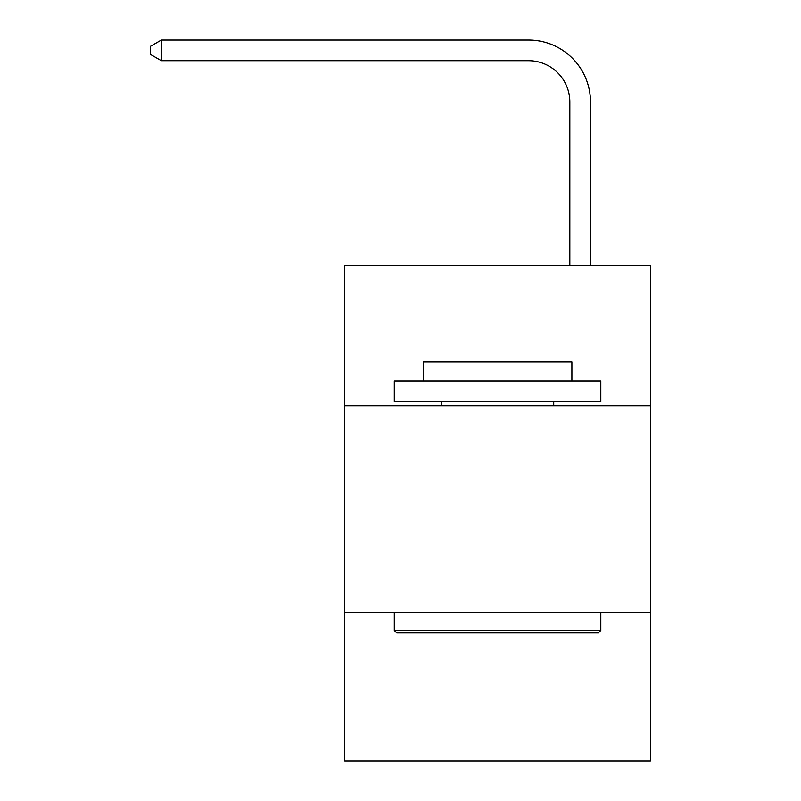 <?xml version="1.0" encoding="UTF-8"?>
<svg xmlns="http://www.w3.org/2000/svg" width="801" height="801" viewBox="0 0 801 801"><rect width="100%" height="100%" fill="white"/><g stroke="black" fill="none" stroke-linecap="round" stroke-linejoin="round"><path stroke-width="1.2" d="M650.382 405.747L650.382 265.311L344.74 265.311L344.74 405.747L650.382 405.747L650.382 760.95L344.74 760.95L344.74 405.747M650.382 612.264L344.74 612.264M569.841 265.311L569.841 102.007A41.302 41.302 0 0 0 528.54 60.706L161.361 60.706L150.618 54.508L150.618 46.248L161.361 40.05L528.54 40.05A61.957 61.957 0 0 1 590.497 102.007L590.497 265.311M396.785 632.91L394.302 630.437L600.82 630.437L598.337 632.91L396.785 632.91M600.82 380.966L600.82 401.611L394.302 401.611L394.302 380.966L600.82 380.966M423.218 380.966L423.218 361.962L571.904 361.962L571.904 380.966M600.82 612.264L600.82 630.437M394.302 612.264L394.302 630.437M553.731 401.611L553.731 405.747M441.391 401.611L441.391 405.747M569.841 102.007A41.302 41.302 0 0 0 528.54 60.706A41.302 41.302 0 0 1 569.841 102.007A41.302 41.302 0 0 0 528.54 60.706A41.302 41.302 0 0 1 569.841 102.007A41.302 41.302 0 0 0 528.54 60.706A41.302 41.302 0 0 1 569.841 102.007A41.302 41.302 0 0 0 528.54 60.706A41.302 41.302 0 0 1 569.841 102.007A41.302 41.302 0 0 0 528.54 60.706A41.302 41.302 0 0 1 569.841 102.007A41.302 41.302 0 0 0 528.54 60.706A41.302 41.302 0 0 1 569.841 102.007A41.302 41.302 0 0 0 528.54 60.706A41.302 41.302 0 0 1 569.841 102.007A41.302 41.302 0 0 0 528.54 60.706A41.302 41.302 0 0 1 569.841 102.007A41.302 41.302 0 0 0 528.54 60.706A41.302 41.302 0 0 1 569.841 102.007A41.302 41.302 0 0 0 528.54 60.706A41.302 41.302 0 0 1 569.841 102.007A41.302 41.302 0 0 0 528.54 60.706A41.302 41.302 0 0 1 569.841 102.007M161.361 40.05L528.54 40.05L161.361 40.05L528.54 40.05L161.361 40.05L528.54 40.05L161.361 40.05L528.54 40.05L161.361 40.05L528.54 40.05L161.361 40.05L528.54 40.05L161.361 40.05L528.54 40.05L161.361 40.05L528.54 40.05L161.361 40.05L528.54 40.05L161.361 40.05L528.54 40.05L161.361 40.05L528.54 40.05L161.361 40.05L161.361 60.706"/></g></svg>
